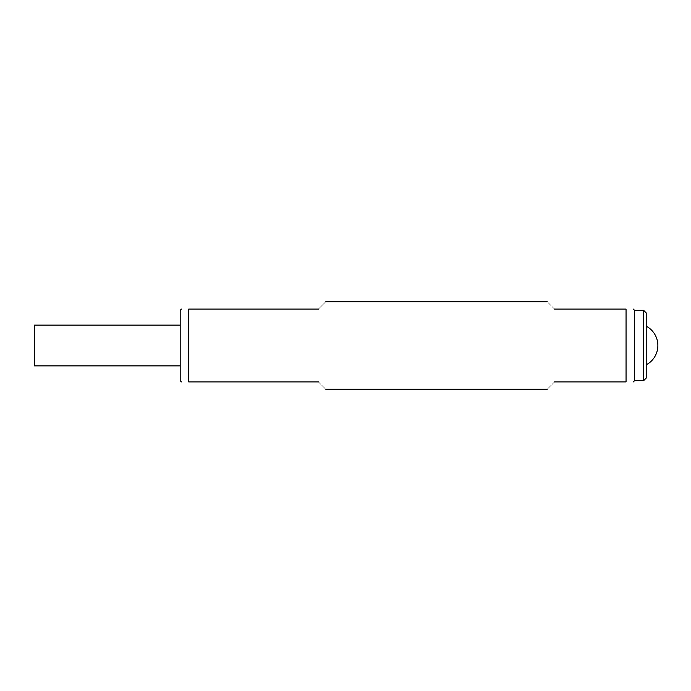 <?xml version="1.0" encoding="UTF-8"?>
<svg xmlns="http://www.w3.org/2000/svg" width="691" height="691" viewBox="0 0 691 691"><rect width="100%" height="100%" fill="white"/><g stroke="black" fill="none" stroke-linecap="round" stroke-linejoin="round"><path stroke-width="0.52" stroke-dasharray="3.46 2.59" d="M318.421 381.907C328.009 391.495 328.009 391.495 318.421 381.907L188.695 381.907L188.695 309.093L318.421 309.093C328.009 299.505 328.009 299.505 318.421 309.093M554.579 381.907C544.992 391.495 544.992 391.495 554.579 381.907L626.055 381.907L626.055 309.093L554.579 309.093C544.992 299.505 544.992 299.505 554.579 309.093M634.563 380.681L634.563 310.319M180.187 345.5L180.187 365.885L180.187 345.5M34.55 365.885L34.55 325.115M180.187 310.319L180.187 380.681M643.623 310.319L643.623 380.681M646.215 364.822L646.215 326.178L646.215 364.822M646.215 378.089L646.215 312.911"/><path stroke-width="1.04" d="M554.579 381.907C544.992 391.495 544.992 391.495 554.579 381.907L626.055 381.907L626.055 309.093C635.487 309.093 635.487 309.093 626.055 309.093C635.487 309.093 635.487 309.093 626.055 309.093L554.579 309.093C544.992 299.505 544.992 299.505 554.579 309.093M318.421 309.093C328.009 299.505 328.009 299.505 318.421 309.093L188.695 309.093L188.695 381.907C179.254 381.907 179.254 381.907 188.695 381.907C179.254 381.907 179.254 381.907 188.695 381.907L318.421 381.907C328.009 391.495 328.009 391.495 318.421 381.907M626.055 381.907C635.487 381.907 635.487 381.907 626.055 381.907C635.487 381.907 635.487 381.907 626.055 381.907M643.623 310.319L646.215 312.911L646.215 378.089L643.623 380.681L643.623 310.319L634.563 310.319L634.563 380.681L633.336 381.907M180.187 325.115L34.55 325.115L34.55 365.885L180.187 365.885M181.413 381.907L180.187 380.681L180.187 310.319L181.413 309.093M188.695 309.093C179.254 309.093 179.254 309.093 188.695 309.093C179.254 309.093 179.254 309.093 188.695 309.093M547.298 301.812L325.703 301.812M547.298 389.188L325.703 389.188M634.563 310.319L633.336 309.093M643.623 380.681L634.563 380.681M646.215 364.822A21.844 21.844 0 0 0 646.215 326.178"/></g></svg>
